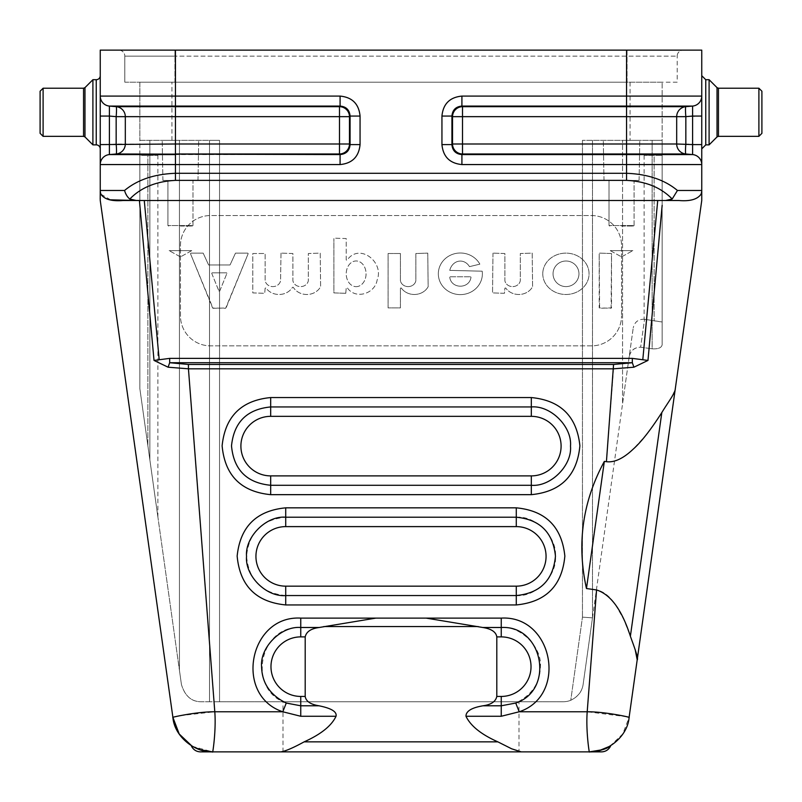 <?xml version="1.0" encoding="UTF-8"?>
<svg xmlns="http://www.w3.org/2000/svg" width="802" height="802" viewBox="0 0 802 802"><rect width="100%" height="100%" fill="white"/><g stroke="black" fill="none" stroke-linecap="round" stroke-linejoin="round"><path stroke-width="0.6" stroke-dasharray="4.01 3.01" d="M180.45 226.044L192.189 226.044L180.45 226.044M621.55 226.044L633.289 226.044L621.55 226.044M701.75 112.28L701.75 75.689L701.75 112.28M701.75 200.5L701.75 50.125L626.562 50.125L626.562 96.09L461.912 96.09C449.772 97.263 443.115 103.919 441.942 116.059L441.942 144.591C443.115 156.731 449.772 163.387 461.912 164.56L626.562 164.56L626.562 173.292L175.438 173.292L175.438 164.56L340.088 164.56C352.228 163.387 358.885 156.731 360.058 144.591L360.058 116.059C358.885 103.919 352.228 97.263 340.088 96.09L175.438 96.09L175.438 50.125L100.25 50.125L100.25 96.09A10.025 10.025 0 0 0 109.403 106.075L109.403 116.059L116.16 116.651A10.025 0.872 -85 0 0 116.16 106.666A10.025 10.025 0 0 1 125.312 116.651A10.025 10.025 0 0 0 116.16 106.666A10.025 10.025 0 0 1 125.312 116.651L175.438 116.651L175.438 106.666L116.16 106.666M518.984 701.75L283.006 701.75L518.984 701.75L518.984 751.875L283.006 751.875L518.984 751.875M219.547 701.75L563.255 701.75L209.522 701.75L219.547 701.75L219.547 140.35L209.522 140.35L209.522 701.75L201.282 701.75L209.522 701.75L209.522 140.35L139.849 140.35L139.849 200.5L139.849 155.387L147.869 155.387L139.849 155.387L139.849 388.619L157.894 517.009L139.849 388.619L139.849 200.5L139.849 388.619L179.447 670.382L139.849 388.619L139.849 140.35L219.547 140.35L139.849 140.35L219.547 140.35L219.547 701.75M147.869 155.387C160.801 155.387 160.801 155.387 147.869 155.387C160.801 155.387 160.801 155.387 147.869 155.387L147.869 445.681L147.869 155.387M192.981 180.45L167.919 180.45L192.981 180.45L167.919 180.45L192.981 180.45L192.981 225.562L167.919 225.562L192.981 225.562L167.919 225.562L192.981 225.562L192.981 180.45M180.45 180.45L162.906 180.45L180.45 180.45M180.45 140.35L162.204 140.35L180.45 140.35M634.081 180.45L609.019 180.45L634.081 180.45L609.019 180.45L634.081 180.45L634.081 225.562L609.019 225.562L634.081 225.562L609.019 225.562L634.081 225.562L634.081 180.45M621.55 180.45L639.094 180.45L621.55 180.45M621.55 140.35L639.796 140.35L621.55 140.35M139.849 82.205L171.929 82.205L139.849 82.205L139.849 140.35L139.849 82.205M652.126 140.35L662.151 140.35L662.151 82.205L662.151 140.35L582.452 140.35L592.477 140.35L592.477 617.851L592.477 140.35L662.151 140.35L582.452 140.35L652.126 140.35L652.126 348.82C658.211 349.151 661.56 347.797 662.151 344.74L662.151 140.35L662.151 321.983L644.557 319.296L654.131 320.86L654.131 155.387C641.199 155.387 641.199 155.387 654.131 155.387C641.199 155.387 641.199 155.387 654.131 155.387L662.151 155.387L654.131 155.387L654.131 320.86L662.151 321.983L662.151 344.74C661.56 347.797 658.211 349.151 652.126 348.82L652.126 140.35M662.151 155.387L662.151 344.74L662.151 155.387M640.638 347.206L652.126 348.82L640.638 347.206L644.557 319.296L640.638 347.206C634.182 347.426 630.332 350.815 629.089 357.371C630.282 350.755 634.131 347.366 640.638 347.206M592.477 617.851L633.239 327.807L622.553 403.857L622.553 140.35L622.553 403.857L592.477 617.851L592.477 140.35L592.477 617.851L582.452 617.149L592.477 617.851L583.114 684.487C582.122 691.494 578.001 696.758 570.763 700.286C577.921 696.737 582.041 691.474 583.114 684.487L592.477 617.851M662.151 82.205L171.929 82.205L662.151 82.205M40.1 133.332L40.1 91.227M43.107 136.34L43.107 88.22M92.902 144.861L92.902 79.699M100.25 75.689L100.25 148.871L100.25 75.689M356.138 286.655A12.842 9.915 90 0 0 364.73 267.387A12.842 9.915 90 0 0 347.557 267.387A12.842 9.915 90 0 0 356.138 286.655A12.842 9.915 90 0 1 347.557 267.387A12.842 9.915 90 0 1 364.73 267.387A12.842 9.915 90 0 1 356.138 286.655M345.792 293.301L333.883 292.91L333.883 238.555L333.883 292.91L345.782 293.301L346.223 287.597L347.035 287.377C355.005 300.058 375.005 293.973 377.161 279.918C384.409 262.184 359.336 242.344 347.035 260.239L346.223 260.018L346.223 238.555L334.324 238.164L346.223 238.555L346.223 260.018L347.035 260.239C359.336 242.344 384.409 262.184 377.161 279.918C375.005 293.973 355.005 300.058 347.035 287.377L346.223 287.597L345.782 293.301M400.429 253.522L388.088 253.522L388.088 307.878L400.429 307.878L400.429 288.169L401.251 287.958A15.338 13.704 180 0 0 415.125 294.464A15.338 13.704 180 0 0 428.158 286.685L427.757 253.131L415.857 253.522L415.857 280.7A7.799 6.977 0 0 1 408.148 286.605A7.799 6.977 0 0 1 400.429 280.7L400.429 253.522L400.429 280.7A7.799 6.977 180 0 0 408.148 286.605A7.799 6.977 180 0 0 415.857 280.7L415.857 253.522L427.757 253.131L428.158 286.685A15.338 13.704 -0 0 1 415.125 294.464A15.338 13.704 -0 0 1 401.251 287.958L400.429 288.169L400.429 307.878L388.088 307.878L388.088 253.522L400.429 253.522M470.985 277.241L470.553 276.76L470.985 277.241C469.471 289.171 451.255 289.161 449.752 277.241C451.255 289.161 469.471 289.171 470.985 277.241M450.183 276.76L470.553 276.76L450.183 276.76M449.762 270.374A12.732 11.017 90 0 1 458.584 261.241A12.732 11.017 90 0 1 469.481 266.645L479.857 264.149A22.025 20.812 180 0 0 443.275 260.67A22.025 20.812 180 0 0 454.293 293.813A22.025 20.812 180 0 0 482.202 271.196L449.762 270.374L482.202 271.196A22.025 20.812 -0 0 1 454.293 293.813A22.025 20.812 -0 0 1 443.275 260.67A22.025 20.812 -0 0 1 479.857 264.149L469.481 266.645A12.732 11.017 90 0 0 458.594 261.241A12.732 11.017 90 0 0 449.762 270.374M492.979 253.131L492.538 292.91L504.438 293.301L504.879 288.169L505.691 287.958A15.338 13.704 180 0 0 519.566 294.464A15.338 13.704 180 0 0 532.598 286.685L532.197 253.131L520.298 253.522L520.298 280.7A7.799 6.977 0 0 1 512.588 286.605A7.799 6.977 0 0 1 504.879 280.7L504.879 253.522L492.979 253.131L504.879 253.522L504.879 280.7A7.799 6.977 180 0 0 512.588 286.605A7.799 6.977 180 0 0 520.298 280.7L520.298 253.522L532.197 253.131L532.598 286.685A15.338 13.704 -0 0 1 519.566 294.464A15.338 13.704 -0 0 1 505.691 287.958L504.879 288.169L504.438 293.301L492.538 292.91L492.979 253.131M553.049 273.803A12.962 12.802 180 0 0 572.488 284.89A12.962 12.802 180 0 0 572.488 262.725A12.962 12.802 180 0 0 553.049 273.803A12.962 12.802 0 0 1 566.011 261.011A12.962 12.802 0 0 1 578.964 273.803A12.962 12.802 0 0 1 566.011 286.605A12.962 12.802 0 0 1 553.049 273.803M542.774 273.803A23.138 20.672 180 0 0 577.48 291.717A23.138 20.672 180 0 0 577.48 255.898A23.138 20.672 180 0 0 542.774 273.803A23.138 20.672 0 0 1 565.911 253.131A23.138 20.672 0 0 1 589.049 273.803A23.138 20.672 0 0 1 565.911 294.484A23.138 20.672 0 0 1 542.774 273.803M599.615 253.131L611.525 253.522L611.084 308.269L599.184 307.878L599.184 253.522L599.625 308.269L611.525 307.878L611.525 253.522L599.625 253.131M226.525 272.82L212.129 272.82L226.525 272.82L226.936 273.352L226.525 272.82M219.738 291.026L226.936 273.352L219.738 291.026L218.916 291.026L219.738 291.026M211.718 273.352L218.916 291.026L211.718 273.352L212.129 272.82L211.718 273.352M235.477 253.131L230.054 264.951L208.6 264.951L203.177 253.131L190.886 253.131L190.475 253.663L213.021 308.269L226.044 308.008L248.179 253.663L247.768 253.131L235.477 253.131L247.768 253.131L248.179 253.663L225.633 308.269L212.61 308.008L190.475 253.663L190.886 253.131L203.177 253.131L208.6 264.951L230.054 264.951L235.477 253.131M281.001 253.131L280.56 280.7A7.799 6.977 0 0 1 272.85 286.605A7.799 6.977 0 0 1 265.141 280.7L265.141 253.522L252.8 253.522L252.8 292.91L264.7 293.301L265.141 288.169L265.953 287.958A15.338 13.704 180 0 0 279.447 294.474A15.338 13.704 180 0 0 292.519 287.296L293.291 287.296A15.338 13.704 180 0 0 307.166 294.484A15.338 13.704 180 0 0 320.62 286.685L320.229 253.131L308.329 253.522L308.329 280.7A7.799 6.977 -0 0 1 300.62 286.605A7.799 6.977 -0 0 1 292.9 280.7L292.9 253.522L281.001 253.131L292.9 253.522L292.9 280.7A7.799 6.977 180 0 0 300.62 286.605A7.799 6.977 180 0 0 308.329 280.7L308.329 253.522L320.229 253.131L320.62 286.685A15.338 13.704 0 0 1 307.166 294.484A15.338 13.704 0 0 1 293.291 287.296L292.519 287.296A15.338 13.704 0 0 1 279.447 294.474A15.338 13.704 0 0 1 265.953 287.958L265.141 288.169L264.7 293.301L252.8 292.91L252.8 253.522L265.141 253.522L265.141 280.7A7.799 6.977 180 0 0 272.85 286.605A7.799 6.977 180 0 0 280.56 280.7L281.001 253.131M591.475 215.537A30.075 30.075 0 0 1 621.55 245.612L621.55 315.787L621.55 245.612A30.075 30.075 0 0 0 591.475 215.537L210.525 215.537A30.075 30.075 0 0 0 180.45 245.612L180.45 315.787A30.075 30.075 0 0 0 210.525 345.862L591.475 345.862A30.075 30.075 0 0 0 621.55 315.787A30.075 30.075 0 0 1 591.475 345.862L210.525 345.862A30.075 30.075 0 0 1 180.45 315.787L180.45 245.612A30.075 30.075 0 0 1 210.525 215.537L591.475 215.537M110.586 199.818L100.972 194.214L100.25 190.475A10.025 10.025 0 0 0 100.972 194.214L100.25 190.475L124.561 190.475C137.292 179.849 154.255 174.114 175.438 173.292L175.438 180.38C156.129 181.342 140.911 187.558 129.804 199.026L126.616 195.317M669.52 200.5L678.773 200.5M632.327 358.384L632.327 362.725L633.901 367.206L647.976 360.429L642.793 359.747L657.73 200.5L144.27 200.5L159.207 359.747L169.673 358.384L632.327 358.384L642.793 359.747M649.089 348.389L662.151 205.332M516.288 526.613L516.288 517.22L285.712 517.22C262.033 519.506 248.981 532.488 246.545 556.147C248.75 580.057 261.813 593.199 285.712 595.555L516.288 595.555L516.288 586.162A29.774 29.774 0 0 0 546.062 556.387A29.774 29.774 0 0 0 516.288 526.613L285.712 526.613A29.774 29.774 0 0 0 255.938 556.387A29.774 29.774 0 0 0 285.712 586.162L516.288 586.162M516.288 517.22C535.666 515.475 557.2 537.009 555.455 556.387C557.2 575.766 535.666 597.3 516.288 595.555L516.288 604.939C545.921 602.021 562.102 585.731 564.849 556.087C561.821 526.754 545.641 510.663 516.288 507.836L516.288 517.22M531.325 416.338L531.325 406.945C550.703 405.2 572.237 426.734 570.493 446.112C572.237 465.491 550.703 487.025 531.325 485.28L531.325 494.664C560.959 491.746 577.139 475.456 579.886 445.812C576.859 416.479 560.678 400.388 531.325 397.561L531.325 406.945L270.675 406.945C246.996 409.231 233.943 422.213 231.507 445.872C233.713 469.782 246.775 482.924 270.675 485.28L531.325 485.28L531.325 475.887A29.774 29.774 0 0 0 561.099 446.112A29.774 29.774 0 0 0 531.325 416.338L270.675 416.338A29.774 29.774 0 0 0 240.901 446.112A29.774 29.774 0 0 0 270.675 475.887L531.325 475.887M604.347 461.391C593.29 482.243 586.372 502.874 583.575 523.295C580.638 543.696 581.6 565.44 586.473 588.528L604.347 461.391L606.422 461.681C615.194 462.353 624.126 458.163 633.219 449.13L645.831 435.306C648.347 432.709 659.455 416.93 661.83 412.539L630.382 636.257L635.154 649.47M586.473 588.528L596.568 589.941C603.555 591.325 609.891 596.307 615.565 604.908L623.725 619.324L630.382 636.257M626.803 716.747L587.204 711.775C585.711 730.682 589.51 754.832 589.4 751.875L601.5 751.875M596.568 589.941L587.204 711.775L519.205 711.775C568.277 695.454 552.869 615.124 501.25 618.111L501.25 627.495C520.628 625.75 542.162 647.284 540.418 666.662C540.047 683.033 531.816 695.164 515.736 703.053L501.25 705.79L501.25 696.437A29.774 29.774 0 0 0 531.024 666.662A29.774 29.774 0 0 0 501.25 636.888L501.25 627.495L482.804 627.495C491.516 628.989 496.187 632.116 496.799 636.888L496.799 696.437C495.666 701.58 491.075 704.697 483.025 705.79L501.25 705.79L501.25 716.266L519.205 711.775L515.736 703.053M318.975 705.79C310.394 704.276 305.803 701.159 305.201 696.437L305.201 636.888C306.384 631.685 311.046 628.557 319.196 627.495L300.75 627.495C259.116 625.089 246.685 689.88 286.264 703.053L300.75 705.79L318.975 705.79C331.487 708.246 337.171 711.735 336.028 716.266C331.396 726.021 320.77 734.552 304.148 741.85C293.712 747.715 285.893 751.053 280.7 751.875L521.3 751.875C516.157 751.083 508.338 747.745 497.852 741.85C481.28 734.582 470.654 726.061 465.972 716.266C465.972 711.173 471.656 707.685 483.025 705.79M482.804 627.495L426.133 618.111L375.867 618.111L323.808 626.562L478.192 626.562M323.808 626.562L319.196 627.495M286.264 703.053L282.795 711.775L300.75 716.266L336.028 716.266M192.199 746.291L212.6 751.875L212.741 751.243M100.2 199.217L172.891 717.359L175.197 716.747M176.129 716.527L179.257 715.845M180.089 715.675L214.796 711.775L188.44 368.81L168.099 367.206L169.673 362.725L169.673 358.384M602.653 749.619L609.44 746.502M609.801 746.291L622.763 733.97L629.109 717.359M598.924 750.732L589.4 751.875M100.25 116.059L100.25 96.09A10.025 10.025 0 0 0 109.403 106.075L339.497 106.666A10.025 9.945 45 0 1 349.482 116.651L350.073 116.059C349.532 109.954 346.203 106.626 340.088 106.075L339.497 106.666L339.497 116.651L175.438 116.651L175.438 153.984L339.497 153.984L340.088 154.575C346.203 154.024 349.532 150.696 350.073 144.591L349.482 143.999L349.482 116.651L339.497 116.651L339.497 143.999L349.482 143.999A10.025 9.945 135 0 1 339.497 153.984L339.497 143.999L125.312 143.999A10.025 10.025 0 0 1 116.16 153.984A10.025 0.872 -95 0 0 116.16 143.999L125.312 143.999L125.312 116.651L116.16 116.651L116.16 143.999L109.403 144.591L109.403 154.575A10.025 10.025 0 0 0 100.25 164.56A10.025 10.025 0 0 1 109.403 154.575A10.025 10.025 0 0 0 100.25 164.56L100.25 116.059L109.403 116.059L109.403 144.591L100.25 144.591M701.529 192.54L701.75 190.475A10.025 10.025 0 0 1 701.028 194.214L701.75 190.475L677.439 190.475L672.196 199.026C661.089 187.558 645.871 181.342 626.562 180.38L175.438 180.38M441.942 116.059L451.927 116.059L451.927 144.591L452.518 143.999L452.518 116.651L451.927 116.059C452.488 109.954 455.817 106.626 461.912 106.075L462.503 106.666A10.025 9.945 135 0 0 452.518 116.651L462.503 116.651L462.503 106.666L626.562 106.666L626.562 116.651L462.503 116.651L462.503 143.999L626.562 143.999L626.562 153.984L685.84 153.984A10.025 10.025 0 0 1 676.688 143.999A10.025 10.025 0 0 0 685.84 153.984A10.025 0.872 -85 0 1 685.84 143.999L676.688 143.999L676.688 116.651L685.84 116.651A10.025 0.872 -95 0 1 685.84 106.666A10.025 10.025 0 0 0 676.688 116.651L676.688 143.999L676.688 116.651A10.025 10.025 0 0 1 685.84 106.666A10.025 10.025 0 0 0 676.688 116.651L626.562 116.651L626.562 143.999L676.688 143.999A10.025 10.025 0 0 0 685.84 153.984L692.597 154.575A10.025 10.025 0 0 1 701.75 164.56A10.025 10.025 0 0 0 692.597 154.575A10.025 10.025 0 0 1 701.75 164.56L626.562 164.56L626.562 153.984L462.503 153.984L462.503 143.999L452.518 143.999A10.025 9.945 45 0 0 462.503 153.984L461.912 154.575C455.807 154.024 452.478 150.696 451.927 144.591L441.942 144.591M685.84 106.666L626.562 106.666L626.562 106.075L692.597 106.075A10.025 10.025 0 0 0 701.75 96.09A10.025 10.025 0 0 1 692.597 106.075A10.025 10.025 0 0 0 701.75 96.09L626.562 96.09L626.562 106.075L461.912 106.075L461.912 96.09M116.16 153.984A10.025 10.025 0 0 0 125.312 143.999A10.025 10.025 0 0 1 116.16 153.984L175.438 153.984L175.438 154.575L109.202 154.245M125.312 143.999L125.312 116.651L125.312 143.999M109.403 106.075A10.025 10.025 0 0 1 100.25 96.09L175.438 96.09L175.438 106.075L340.088 106.075L340.088 96.09M360.058 144.591L350.073 144.591L350.073 116.059L360.058 116.059M100.25 164.56L175.438 164.56L175.438 154.575L340.088 154.575L340.088 164.56M175.438 50.125L626.562 50.125M701.75 116.059L685.84 116.651L685.84 143.999L701.75 144.591M692.597 154.575L461.912 154.575L461.912 164.56M672.347 396.048L675.314 388.629L637.199 659.825M671.134 398.043L663.104 410.454M188.44 364.469L613.56 364.469L632.327 362.725L169.673 362.725L188.44 364.469L188.44 368.81L613.56 368.81L606.422 461.681M613.56 364.469L613.56 368.81L633.901 367.206M678.753 200.52C690.332 201.442 697.75 199.337 701.028 194.214M665.65 200.5L667.525 200.43M671.063 199.608L672.046 199.127M677.439 190.475C664.617 179.808 647.665 174.074 626.562 173.292L626.562 180.38M133.493 200.289L134.916 200.45M123.227 200.5L132.48 200.5M124.561 190.475L125.373 192.971M168.099 367.206L154.024 360.429L159.207 359.747M154.024 360.429L139.849 205.332M200.5 751.875L212.019 751.875M206.194 751.364L191.989 746.171M192.38 746.401L199.046 749.509M627.064 50.125L118.796 50.125L627.064 50.125L627.064 82.205L677.189 82.205L677.189 56.14L677.189 82.205L174.936 82.205L627.064 82.205L627.064 50.125M124.811 82.205L174.936 82.205L124.811 82.205L124.811 56.14L124.811 82.205M677.189 56.14A6.015 6.015 0 0 1 683.204 50.125A6.015 6.015 0 0 0 677.189 56.14L174.936 56.14L677.189 56.14M118.796 50.125A6.015 6.015 0 0 1 124.811 56.14A6.015 6.015 0 0 0 118.796 50.125M570.763 700.286A20.05 20.05 0 0 1 563.255 701.75A20.05 20.05 0 0 0 570.763 700.286L582.452 617.149L570.763 700.286M181.432 684.487L179.447 670.382L181.432 684.487C184.851 696.006 191.467 701.76 201.282 701.75C191.628 701.88 185.011 696.126 181.432 684.487M209.522 701.75L209.522 140.35L209.522 701.75M761.9 133.332L761.9 91.227M758.892 136.34L758.892 88.22M709.098 144.861L709.098 79.699M191.758 250.625L169.142 250.625L191.758 250.625L169.142 250.625L191.758 250.625L180.45 256.891L191.758 250.625M610.242 250.625L632.858 250.625L610.242 250.625L632.858 250.625L610.242 250.625L621.55 256.891L610.242 250.625M149.874 140.35L149.874 459.947L149.874 140.35M179.447 670.382L179.447 140.35L179.447 670.382M171.929 140.35L171.929 82.205L171.929 140.35M582.452 140.35L582.452 617.149L582.452 140.35M630.071 82.205L630.071 140.35L630.071 82.205M83.548 88.22L83.548 136.34M84.972 136.931L84.972 87.629M96.24 79.699L96.24 144.861M285.712 526.613L285.712 507.836C256.359 510.663 240.179 526.754 237.151 556.087C239.898 585.731 256.079 602.021 285.712 604.939L285.712 586.162M516.288 507.836L285.712 507.836M285.712 604.939L516.288 604.939M270.675 416.338L270.675 397.561C241.322 400.388 225.141 416.479 222.114 445.812C224.861 475.456 241.041 491.746 270.675 494.664L531.325 494.664M270.675 475.887L270.675 494.664M531.325 397.561L270.675 397.561M501.25 636.888L496.799 636.888M496.799 696.437L501.25 696.437M465.972 716.266L501.25 716.266M501.25 618.111L426.133 618.111M305.201 636.888L300.75 636.888A29.774 29.774 0 0 0 270.976 666.662A29.774 29.774 0 0 0 300.75 696.437L305.201 696.437M300.75 636.888L300.75 618.111C249.131 615.124 233.723 695.454 282.795 711.775L214.796 711.775M375.867 618.111L300.75 618.111M300.75 696.437L300.75 716.266M497.852 741.85L304.148 741.85M692.597 144.591L692.597 116.059M174.936 82.205L174.936 50.125L174.936 56.14L124.811 56.14L174.936 56.14L174.936 82.205M718.452 136.34L718.452 88.22M717.028 87.629L717.028 136.931M705.76 144.861L705.76 79.699M157.894 517.009L157.894 155.387M197.994 180.45L198.695 140.35L197.994 180.45M162.906 180.45L162.204 140.35L162.906 180.45M639.094 180.45L639.796 140.35L639.094 180.45M604.006 180.45L603.304 140.35L604.006 180.45M644.106 155.387L644.106 319.296M644.567 319.276C638.462 319.026 634.683 321.873 633.239 327.807M192.189 226.044L192.981 225.562L192.189 226.044M168.711 226.044L167.919 225.562L167.919 180.45L167.919 225.562L168.711 226.044M633.289 226.044L634.081 225.562L633.289 226.044M609.811 226.044L609.019 225.562L609.019 180.45L609.019 225.562L609.811 226.044M283.006 751.875L283.006 701.75M180.45 256.891L169.142 250.625L180.45 256.891M621.55 256.891L632.858 250.625L621.55 256.891"/><path stroke-width="1.2" d="M100.25 116.059L100.25 164.56A10.025 10.025 0 0 1 109.403 154.575L109.403 116.059L100.25 116.059L100.25 50.125L701.75 50.125L701.75 200.5L675.314 388.629L701.75 200.5M43.107 136.34L43.107 88.22L40.1 91.227L40.1 133.332L43.107 136.34L83.548 136.34L83.548 88.22L84.972 87.629L84.972 136.931L83.548 136.34M84.972 87.629L92.902 79.699L92.902 144.861L96.24 144.861A4.01 4.01 0 0 1 100.25 148.871M84.972 136.931L92.902 144.861M100.25 75.689A4.01 4.01 0 0 1 96.24 79.699L96.24 144.861M516.288 526.613L516.288 517.22C539.967 519.506 553.019 532.488 555.455 556.147C553.25 580.057 540.187 593.199 516.288 595.555L516.288 586.162A29.774 29.774 0 0 0 546.062 556.387A29.774 29.774 0 0 0 516.288 526.613L285.712 526.613A29.774 29.774 0 0 0 255.938 556.387A29.774 29.774 0 0 0 285.712 586.162L516.288 586.162M285.712 526.613L285.712 517.22C266.334 515.475 244.8 537.009 246.545 556.387C244.8 575.766 266.334 597.3 285.712 595.555L285.712 586.162M270.675 494.664L531.325 494.664L531.325 485.28L270.675 485.28C246.775 482.924 233.713 469.782 231.507 445.872C233.943 422.213 246.996 409.231 270.675 406.945L270.675 397.561C241.322 400.388 225.141 416.479 222.114 445.812C224.861 475.456 241.041 491.746 270.675 494.664L270.675 475.887L531.325 475.887A29.774 29.774 0 0 0 561.099 446.112A29.774 29.774 0 0 0 531.325 416.338L270.675 416.338A29.774 29.774 0 0 0 240.901 446.112A29.774 29.774 0 0 0 270.675 475.887M531.325 475.887L531.325 485.28C550.703 487.025 572.237 465.491 570.493 446.112C572.237 426.734 550.703 405.2 531.325 406.945L270.675 406.945L270.675 416.338M678.763 200.5L657.73 200.5L665.65 200.5L672.196 199.026L677.439 190.475C664.708 179.849 647.745 174.114 626.562 173.292L175.438 173.292L175.438 154.575L109.403 154.575L116.16 153.984A10.025 10.025 0 0 0 125.312 143.999L125.312 116.651L116.16 116.651A10.025 0.872 95 0 0 116.16 106.666A10.025 10.025 0 0 1 125.312 116.651L175.438 116.651L175.438 143.999L100.25 144.591M199.046 749.509L212.6 751.875C212.5 754.742 216.299 730.662 214.796 711.775L188.44 368.81L613.56 368.81L633.901 367.206L647.976 360.429L649.089 348.389M662.151 205.332L647.976 360.429L642.793 359.747L657.73 200.5L144.27 200.5L159.207 359.747L169.673 358.384L169.673 362.725L168.099 367.206L154.024 360.429L159.207 359.747M305.201 636.888L300.75 636.888L300.75 627.495C281.372 625.75 259.838 647.284 261.582 666.662C261.953 683.033 270.184 695.164 286.264 703.053L300.75 705.79L300.75 696.437L305.201 696.437L305.201 636.888C306.344 631.705 311.016 628.567 319.196 627.495L300.75 627.495L300.75 618.111C249.131 615.124 233.723 695.454 282.795 711.775L286.264 703.053M192.199 746.291L179.227 734.01L172.891 717.359C174.385 736.908 195.287 752.717 212.6 751.875L280.7 751.875L212.6 751.875C212.51 754.542 216.279 731.053 214.796 711.775L282.795 711.775L300.75 716.266L300.75 705.79L318.975 705.79C310.544 704.427 305.953 701.309 305.201 696.437M318.975 705.79C331.406 708.286 337.091 711.775 336.028 716.266C331.557 725.79 320.93 734.311 304.148 741.85C292.971 747.975 285.151 751.314 280.7 751.875L521.3 751.875L511.666 748.807L497.852 741.85C481.27 734.492 470.644 725.97 465.972 716.266C465.922 711.204 471.606 707.705 483.025 705.79L501.25 705.79L501.25 696.437A29.774 29.774 0 0 0 531.024 666.662A29.774 29.774 0 0 0 501.25 636.888L496.799 636.888L496.799 696.437C495.706 701.56 491.115 704.677 483.025 705.79M501.25 636.888L501.25 627.495L482.804 627.495L426.133 618.111L375.867 618.111L319.196 627.495M478.192 626.562L323.808 626.562M482.804 627.495C491.365 628.838 496.037 631.976 496.799 636.888M635.154 649.47L637.199 659.825L629.109 717.359C631.445 717.6 605.65 711.645 587.204 711.775L519.205 711.775L515.736 703.053L501.25 705.79L501.25 716.266L519.205 711.775C568.277 695.454 552.869 615.124 501.25 618.111L426.133 618.111M501.25 618.111L501.25 627.495C542.884 625.089 555.315 689.88 515.736 703.053M596.568 589.941C610.673 594.503 621.951 609.941 630.382 636.257C632.668 642.743 638.993 659.003 637.199 659.825L675.314 388.629C675.264 393.04 668.146 402.143 661.83 412.539C650.783 429.792 641.239 441.982 633.219 449.12C623.314 458.523 614.382 462.714 606.422 461.681L604.347 461.391C582.553 501.541 576.598 543.926 586.473 588.528L596.568 589.941L587.204 711.775C585.721 731.053 589.49 754.542 589.4 751.875L521.3 751.875L589.4 751.875L602.212 749.77M610.543 746.181C608.558 749.84 605.55 751.745 601.5 751.875L589.4 751.875C606.783 752.647 627.615 736.968 629.109 717.359L626.803 716.747M175.197 716.747L176.129 716.527M179.257 715.845L180.089 715.675M589.4 751.875C599.836 750.903 606.703 748.998 610.011 746.171L598.924 750.732M349.482 143.999A10.025 9.945 -45 0 1 339.497 153.984L339.497 143.999L349.482 143.999L349.482 116.651L339.497 116.651L339.497 143.999L175.438 143.999L175.438 153.984L339.497 153.984L340.088 154.575L116.16 153.984A10.025 0.872 85 0 0 116.16 143.999L116.16 116.651L109.403 116.059L109.403 106.075L116.16 106.666L109.403 106.075L175.438 106.075L175.438 116.651L339.497 116.651L339.497 106.666L116.16 106.666L109.403 106.075A10.025 10.025 0 0 1 100.25 96.09L175.438 96.09L175.438 106.075L340.088 106.075C346.203 106.626 349.532 109.954 350.073 116.059L350.073 144.591C349.532 150.696 346.203 154.024 340.088 154.575L340.088 164.56C352.228 163.387 358.885 156.731 360.058 144.591L350.073 144.591L349.482 143.999M109.403 154.575L116.16 153.984M340.088 96.09L340.088 106.075L339.497 106.666A10.025 9.945 -135 0 1 349.482 116.651L350.073 116.059L360.058 116.059C358.885 103.919 352.228 97.263 340.088 96.09L175.438 96.09L175.438 50.125M665.65 200.5L678.773 200.5C690.021 201.472 697.439 199.367 701.028 194.214A10.025 10.025 0 0 0 701.75 190.475L677.439 190.475M701.028 194.214L701.529 192.54M461.912 96.09L461.912 106.075L462.503 106.666L685.84 106.666A10.025 10.025 0 0 0 676.688 116.651L685.84 116.651A10.025 0.872 85 0 1 685.84 106.666L692.597 106.075A10.025 10.025 0 0 0 701.75 96.09L461.912 96.09C449.772 97.263 443.115 103.919 441.942 116.059L441.942 144.591L451.927 144.591L452.518 143.999A10.025 9.945 -135 0 0 462.503 153.984L462.503 143.999L452.518 143.999L452.518 116.651L462.503 116.651L462.503 143.999L676.688 143.999L676.688 116.651L462.503 116.651L462.503 106.666A10.025 9.945 -45 0 0 452.518 116.651L451.927 116.059L451.927 144.591C452.478 150.696 455.807 154.024 461.912 154.575L692.597 154.575L692.597 144.591L692.597 154.575L685.84 153.984A10.025 10.025 0 0 1 676.688 143.999L692.597 144.591L692.597 106.075L692.597 116.059L701.75 116.059M441.942 144.591C443.115 156.731 449.772 163.387 461.912 164.56L701.75 164.56A10.025 10.025 0 0 0 692.597 154.575L685.84 153.984A10.025 0.872 95 0 1 685.84 143.999L685.84 116.651L692.597 116.059M685.84 106.666L692.597 106.075L461.912 106.075C455.817 106.626 452.488 109.954 451.927 116.059L441.942 116.059M461.912 164.56L461.912 154.575L462.503 153.984L626.562 153.984L626.562 50.125M701.75 144.591L692.597 144.591M116.16 106.666L109.403 106.075M154.024 360.429L139.408 200.51L123.237 200.5C111.668 201.442 104.25 199.337 100.972 194.214A10.025 10.025 0 0 1 100.25 190.475L100.25 164.56L100.25 200.5L172.891 717.359C170.445 717.61 196.57 711.625 214.796 711.775M692.597 154.575L685.84 153.984L626.562 153.984L626.562 180.38L175.438 180.38L175.438 173.292C154.335 174.074 137.383 179.808 124.561 190.475C125.623 194.244 127.378 197.102 129.804 199.026L136.35 200.5L110.586 199.818M139.849 205.332L139.408 200.51L144.27 200.5L134.916 200.45M678.753 200.53L669.52 200.5M633.901 367.206L632.327 362.725L632.327 358.384L642.793 359.747M613.56 364.469L632.327 362.725L169.673 362.725L188.44 364.469L613.56 364.469L606.422 461.681M604.347 461.391L586.473 588.528M629.109 717.359L637.199 659.825M672.347 396.048L671.134 398.043M663.104 410.454L661.83 412.539L630.382 636.257M667.525 200.43L671.063 199.608M672.046 199.127L672.196 199.026C661.089 187.558 645.871 181.342 626.562 180.38M175.438 180.38C156.129 181.342 140.911 187.558 129.804 199.026L133.493 200.289M125.373 192.971L126.616 195.317M123.247 200.53L132.48 200.5M100.2 199.217L100.25 190.505M212.019 751.875L206.194 751.364M212.6 751.875L200.5 751.875C196.45 751.745 193.442 749.84 191.457 746.181M188.44 364.469L188.44 368.81L168.099 367.206M761.9 91.227L761.9 133.332L758.892 136.34L758.892 88.22L761.9 91.227M718.452 136.34L717.028 136.931L717.028 87.629L718.452 88.22L718.452 136.34L758.892 136.34M717.028 136.931L709.098 144.861L709.098 79.699L717.028 87.629M709.098 79.699L705.76 79.699L705.76 144.861L709.098 144.861M516.288 507.836L516.288 517.22L285.712 517.22L285.712 507.836C256.359 510.663 240.179 526.754 237.151 556.087C239.898 585.731 256.079 602.021 285.712 604.939L285.712 595.555L516.288 595.555L516.288 604.939C545.921 602.021 562.102 585.731 564.849 556.087C561.821 526.754 545.641 510.663 516.288 507.836L285.712 507.836M285.712 604.939L516.288 604.939M531.325 416.338L531.325 397.561L270.675 397.561M531.325 494.664C560.959 491.746 577.139 475.456 579.886 445.812C576.859 416.479 560.678 400.388 531.325 397.561M300.75 636.888A29.774 29.774 0 0 0 270.976 666.662A29.774 29.774 0 0 0 300.75 696.437M300.75 716.266L336.028 716.266M375.867 618.111L300.75 618.111M496.799 696.437L501.25 696.437M465.972 716.266L501.25 716.266M360.058 144.591L360.058 116.059M100.25 164.56L340.088 164.56M100.25 190.475L124.561 190.475M169.673 358.384L632.327 358.384M304.148 741.85L497.852 741.85M43.107 88.22L83.548 88.22M92.902 79.699L96.24 79.699M718.452 88.22L758.892 88.22M705.76 144.861L701.75 148.871M705.76 79.699L701.75 75.689"/></g></svg>
